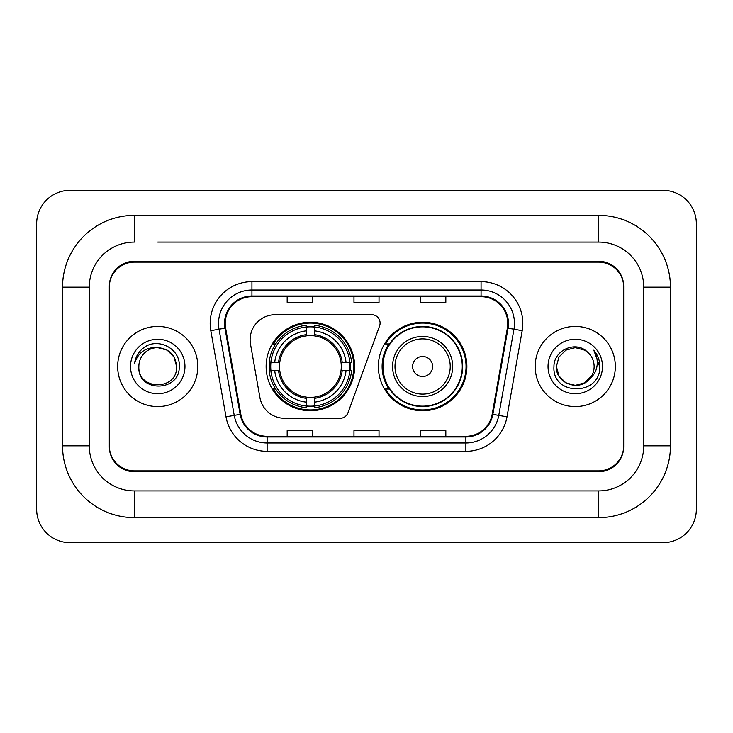<?xml version="1.0" encoding="UTF-8"?>
<svg xmlns="http://www.w3.org/2000/svg" width="733" height="733" viewBox="0 0 733 733"><rect width="100%" height="100%" fill="white"/><g stroke="black" fill="none" stroke-linecap="round" stroke-linejoin="round"><path stroke-width="1.1" d="M250.109 339.782A25.05 25.05 0 0 0 250.494 344.125L259.913 397.57A25.05 25.05 0 0 0 284.587 418.277L340.139 418.277A8.347 8.347 0 0 0 347.983 412.78L379.593 325.928A8.347 8.347 0 0 0 371.75 314.723L275.159 314.723A25.05 25.05 0 0 0 250.109 339.782M378.356 366.5A44.255 44.255 0 0 0 422.62 410.755A44.255 44.255 0 0 0 466.875 366.5A44.255 44.255 0 0 0 422.62 322.245A44.255 44.255 0 0 0 378.356 366.5M266.125 366.5A44.255 44.255 0 0 0 310.38 410.755A44.255 44.255 0 0 0 354.644 366.5A44.255 44.255 0 0 0 310.38 322.245A44.255 44.255 0 0 0 266.125 366.5M270.101 370.678A40.498 40.498 0 0 1 270.101 362.322M388.976 389.049A40.498 40.498 0 0 1 388.976 343.951M157.732 242.073L598.65 242.073L157.732 242.073M670.466 287.171L643.739 287.171L643.739 445.829L643.739 287.171A45.098 45.098 0 0 0 598.65 242.073L598.65 215.355L134.35 215.355A71.816 71.816 0 0 0 62.534 287.171L62.534 445.829A71.816 71.816 0 0 0 134.35 517.645L598.65 517.645A71.816 71.816 0 0 0 670.466 445.829L670.466 287.171A71.816 71.816 0 0 0 598.65 215.355M598.65 517.645L598.65 490.927L134.35 490.927L598.65 490.927A45.098 45.098 0 0 0 643.739 445.829L670.466 445.829M62.534 445.829L89.261 445.829L89.261 287.171L89.261 445.829A45.098 45.098 0 0 0 134.35 490.927L134.35 517.645M598.65 262.121L134.35 262.121A25.05 25.05 0 0 0 109.299 287.171L109.299 445.829A25.05 25.05 0 0 0 134.35 470.879L598.65 470.879A25.05 25.05 0 0 0 623.701 445.829L623.701 287.171A25.05 25.05 0 0 0 598.65 262.121M134.35 215.355L134.35 242.073A45.098 45.098 0 0 0 89.261 287.171L62.534 287.171M696.35 223.702A33.406 33.406 0 0 0 662.944 190.305L70.056 190.305A33.406 33.406 0 0 0 36.65 223.702L36.65 509.298A33.406 33.406 0 0 0 70.056 542.695L662.944 542.695A33.406 33.406 0 0 0 696.35 509.298L696.35 223.702M623.701 287.171L623.701 286.337A25.05 25.05 0 0 0 598.65 261.278L134.35 261.278A25.05 25.05 0 0 0 109.299 286.337L109.299 287.171M109.299 445.829L109.299 446.663A25.05 25.05 0 0 0 134.35 471.722L598.65 471.722A25.05 25.05 0 0 0 623.701 446.663L623.701 445.829M117.656 366.5A40.086 40.086 0 0 0 157.732 406.586A40.086 40.086 0 0 0 197.818 366.5A40.086 40.086 0 0 0 157.732 326.414A40.086 40.086 0 0 0 117.656 366.5A40.086 40.086 0 0 0 157.732 406.586A40.086 40.086 0 0 0 197.818 366.5A40.086 40.086 0 0 0 157.732 326.414A40.086 40.086 0 0 0 117.656 366.5M535.182 366.5A40.086 40.086 0 0 0 575.268 406.586A40.086 40.086 0 0 0 615.344 366.5A40.086 40.086 0 0 0 575.268 326.414A40.086 40.086 0 0 0 535.182 366.5A40.086 40.086 0 0 0 575.268 406.586A40.086 40.086 0 0 0 615.344 366.5A40.086 40.086 0 0 0 575.268 326.414A40.086 40.086 0 0 0 535.182 366.5M225.205 323.409A26.718 26.718 0 0 1 251.932 296.691L481.068 296.691A26.718 26.718 0 0 1 507.383 328.054L492.191 414.227A26.718 26.718 0 0 1 465.876 436.309L267.124 436.309A26.718 26.718 0 0 1 240.809 414.227L225.617 328.054A26.718 26.718 0 0 1 225.205 323.409M224.536 323.409A27.387 27.387 0 0 0 224.958 328.164L240.149 414.347A27.387 27.387 0 0 0 267.124 436.978L465.876 436.978A27.387 27.387 0 0 0 492.851 414.347L508.042 328.164A27.387 27.387 0 0 0 481.068 296.022L251.932 296.022A27.387 27.387 0 0 0 224.536 323.409M210.811 330.665A41.754 41.754 0 0 1 251.932 281.655L481.068 281.655A41.754 41.754 0 0 1 522.189 330.665L506.998 416.839A41.754 41.754 0 0 1 465.876 451.345L267.124 451.345A41.754 41.754 0 0 1 226.002 416.839L210.811 330.665L219.039 329.209A33.406 33.406 0 0 1 251.932 290.011L481.068 290.011A33.406 33.406 0 0 1 513.961 329.209L498.77 415.391A33.406 33.406 0 0 1 465.876 442.989L267.124 442.989A33.406 33.406 0 0 1 234.23 415.391L219.039 329.209A33.406 33.406 0 0 1 218.526 323.409M109.299 286.337L109.299 446.663M623.701 446.663L623.701 286.337M353.975 296.691L353.975 302.344L379.025 302.344L379.025 296.691M287.171 296.691L287.171 302.344L312.221 302.344L312.221 296.691M420.779 296.691L420.779 302.344L445.829 302.344L445.829 296.691M379.025 436.309L379.025 430.656L353.975 430.656L353.975 436.309M312.221 436.309L312.221 430.656L287.171 430.656L287.171 436.309M445.829 436.309L445.829 430.656L420.779 430.656L420.779 436.309M176.607 366.5C177.771 390.854 137.703 390.854 138.858 366.5C137.098 392.888 180.107 392.274 179.255 366.5C180.721 348.45 157.274 336.749 143.384 348.019C138.473 351.95 135.541 357.008 134.57 363.192C138.455 352.115 146.179 346.929 157.732 347.625L167.17 350.154L174.078 357.063L176.607 366.5C177.771 390.854 137.703 390.854 138.858 366.5C137.703 390.854 177.771 390.854 176.607 366.5L174.078 357.063L167.17 350.154L157.732 347.625L167.17 350.154L174.078 357.063L176.607 366.5L174.078 357.063L167.17 350.154L157.732 347.625L167.17 350.154L174.078 357.063L176.607 366.5C175.489 355.029 169.195 348.743 157.732 347.625A18.875 18.875 0 0 0 138.858 366.5M130.511 366.5A27.231 27.231 0 0 0 157.732 393.731A27.231 27.231 0 0 0 184.963 366.5A27.231 27.231 0 0 0 157.732 339.269A27.231 27.231 0 0 0 130.511 366.5M137.337 355.038L137.612 354.561M314.558 406.027L314.558 407.704A41.424 41.424 0 0 0 351.593 370.678L349.916 370.678A39.747 39.747 0 0 1 314.558 406.027L314.558 402.16A35.908 35.908 0 0 0 346.049 370.678L341.001 370.678A30.896 30.896 0 0 0 314.558 335.888L314.558 326.973A39.747 39.747 0 0 1 349.916 362.322L351.593 362.322A41.424 41.424 0 0 0 314.558 325.296L314.558 326.973M270.853 370.678L269.176 370.678A41.424 41.424 0 0 0 306.211 407.704L306.211 406.027A39.747 39.747 0 0 1 270.853 370.678L274.719 370.678A35.908 35.908 0 0 0 306.211 402.16L306.211 397.112A30.896 30.896 0 0 0 341.001 370.678L342.229 370.678A32.124 32.124 0 0 1 314.558 398.349L314.558 402.16M306.211 326.973L306.211 325.296A41.424 41.424 0 0 0 269.176 362.322L270.853 362.322A39.747 39.747 0 0 1 306.211 326.973L306.211 330.84A35.908 35.908 0 0 0 274.719 362.322L279.768 362.322A30.896 30.896 0 0 0 306.211 397.112L306.211 398.349A32.124 32.124 0 0 1 278.54 370.678L274.719 370.678M270.935 370.678A39.664 39.664 0 0 1 270.935 362.322M314.558 327.055A39.664 39.664 0 0 0 306.211 327.055M349.833 362.322A39.664 39.664 0 0 1 349.833 370.678M349.916 362.322L346.049 362.322A35.908 35.908 0 0 0 314.558 330.84M346.049 370.678L349.916 370.678M306.211 402.16L306.211 406.027M341.001 362.322L346.049 362.322M314.558 397.167L314.558 398.349M306.211 397.112A30.896 30.896 0 0 1 279.768 370.678L278.54 370.678M314.558 405.945A39.664 39.664 0 0 1 306.211 405.945M274.719 362.322L270.853 362.322M306.211 335.833L306.211 330.84M314.558 335.888A30.896 30.896 0 0 0 279.768 362.322L278.54 362.322A32.124 32.124 0 0 1 306.211 334.651M314.558 335.833L314.558 334.651A32.124 32.124 0 0 1 342.229 362.322M275.635 343.951L273.272 343.951A43.421 43.421 0 0 1 353.81 366.5A43.421 43.421 0 0 1 273.272 389.049L275.635 389.049M432.635 366.5A10.024 10.024 0 0 0 422.62 356.476A10.024 10.024 0 0 0 412.597 366.5A10.024 10.024 0 0 0 422.62 376.524A10.024 10.024 0 0 0 432.635 366.5M452.682 366.5A30.062 30.062 0 0 0 422.62 336.438A30.062 30.062 0 0 0 392.558 366.5A30.062 30.062 0 0 0 422.62 396.562A30.062 30.062 0 0 0 452.682 366.5A30.062 30.062 0 0 1 422.62 396.562A30.062 30.062 0 0 1 392.558 366.5M462.285 366.5A39.664 39.664 0 0 0 422.62 326.836A39.664 39.664 0 0 0 382.947 366.5A39.664 39.664 0 0 0 422.62 406.164A39.664 39.664 0 0 0 462.285 366.5M466.041 366.5A43.421 43.421 0 0 1 385.503 389.049L389.525 389.049A40.04 40.04 0 0 0 449.109 396.526A40.04 40.04 0 0 0 449.109 336.474A40.04 40.04 0 0 0 389.525 343.951L385.503 343.951A43.421 43.421 0 0 1 466.041 366.5M589.341 379.071L584.705 382.846L575.268 385.375L565.83 382.846L558.922 375.937L556.393 366.5L558.922 357.063L565.83 350.154L575.268 347.625L584.705 350.154L587.628 352.234C576.019 340.094 553.745 350.108 553.956 366.5C551.83 395.637 599.081 396.406 599.841 367.92L599.887 366.5C599.814 360.306 597.752 354.873 593.703 350.191C596.781 355.239 597.871 360.682 596.955 366.5C596.103 371.393 593.739 375.378 589.863 378.466C592.667 374.975 594.096 370.98 594.142 366.5C594.032 360.801 591.861 356.046 587.628 352.234L584.705 350.154L575.268 347.625L565.83 350.154L558.922 357.063L556.393 366.5L558.922 375.937L565.83 382.846L575.268 385.375L584.705 382.846L589.341 379.08L592.035 375.168L584.705 382.846L575.268 385.375L565.83 382.846L558.922 375.937L556.393 366.5L558.922 375.937L565.83 382.846L575.268 385.375L584.705 382.846L589.772 378.585M592.035 375.168L589.863 378.466M589.341 379.08C579.097 392.054 555.422 383.231 556.393 366.5M548.037 366.5A27.231 27.231 0 0 0 575.268 393.731A27.231 27.231 0 0 0 602.489 366.5A27.231 27.231 0 0 0 575.268 339.269A27.231 27.231 0 0 0 548.037 366.5M593.886 350.401L599.869 367.215M481.068 281.655L481.068 296.022M219.039 329.209L224.958 328.164M267.124 451.345L267.124 436.978M465.876 436.978L465.876 451.345M492.851 414.347L506.998 416.839M226.002 416.839L240.149 414.347M508.042 328.164L522.189 330.665M251.932 281.655L251.932 296.022M314.558 397.112A30.896 30.896 0 0 0 341.001 370.678M306.211 406.32A40.04 40.04 0 0 0 314.558 406.32M350.2 370.678A40.04 40.04 0 0 0 350.2 362.322M314.558 326.68A40.04 40.04 0 0 0 306.211 326.68M450.236 366.5A27.616 27.616 0 0 0 422.62 338.884A27.616 27.616 0 0 0 394.995 366.5A27.616 27.616 0 0 0 422.62 394.116A27.616 27.616 0 0 0 450.236 366.5"/></g></svg>
